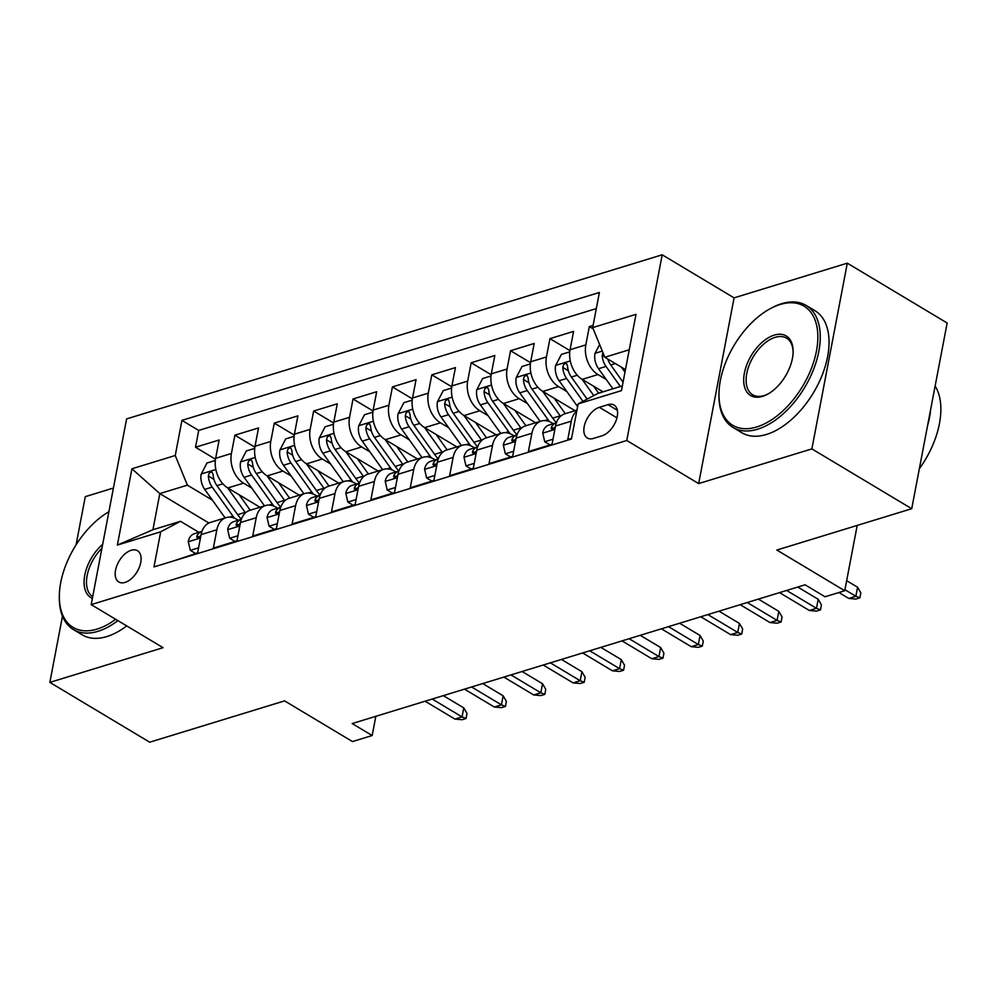 <?xml version="1.0" encoding="UTF-8"?>
<svg xmlns="http://www.w3.org/2000/svg" width="997" height="997" viewBox="0 0 997 997"><rect width="100%" height="100%" fill="white"/><g stroke="black" fill="none" stroke-linecap="round" stroke-linejoin="round"><path stroke-width="1.5" d="M125.074 582.41A18.208 10.469 -59.1 0 0 139.381 567.143A18.208 10.469 -59.1 0 0 137.499 550.73A18.208 10.469 -59.1 0 0 131.205 550.282A18.208 10.469 -59.1 0 0 116.898 565.561A18.208 10.469 -59.1 0 0 118.78 581.974A18.208 10.469 -59.1 0 0 125.074 582.41M113.421 488.044L85.281 496.668L76.084 544.836M662.195 254.796L126.607 418.902L91.176 604.618L626.764 440.5L662.195 254.796L734.079 297.866L698.66 483.582L811.882 448.887L847.3 263.171L734.079 297.866M847.3 263.171L947.15 323.003L911.719 508.719L776.837 550.045L844.733 590.735L857.196 525.431M62.475 616.183L49.85 682.384L149.7 742.204L284.581 700.879L352.477 741.569L372.168 735.537L375.832 716.32M811.882 448.887L911.719 508.719M173.839 560.85L197.593 552.936L201.095 534.616L216.848 529.781A22.757 15.703 -107 0 1 226.157 517.593A22.757 15.703 -107 0 1 236.65 519.287L238.271 520.247M216.848 529.781L213.346 548.101L236.974 540.873L240.476 522.54L256.229 517.717A22.757 15.703 -107 0 1 265.538 505.529A22.757 15.703 -107 0 1 276.032 507.211L277.652 508.183M256.229 517.717L252.727 536.037L276.356 528.796L279.858 510.476L295.611 505.653A22.757 15.703 -107 0 1 304.92 493.465A22.757 15.703 -107 0 1 315.413 495.148L317.034 496.12M295.611 505.653L292.109 523.973L315.737 516.733L319.239 498.413L334.992 493.59A22.757 15.703 -107 0 1 344.301 481.401A22.757 15.703 -107 0 1 354.795 483.084L356.415 484.056M334.992 493.59L331.49 511.91L355.119 504.669L358.621 486.349L374.373 481.514A22.757 15.703 -107 0 1 383.683 469.325A22.757 15.703 -107 0 1 394.176 471.02L395.797 471.98M374.373 481.514L370.872 499.846L394.5 492.605L398.002 474.285L413.755 469.45A22.757 15.703 -107 0 1 423.064 457.262A22.757 15.703 -107 0 1 433.558 458.944L435.178 459.916M413.755 469.45L410.253 487.77L433.882 480.529L437.384 462.209L453.137 457.386A22.757 15.703 -107 0 1 462.434 445.198A22.757 15.703 -107 0 1 472.939 446.88L474.56 447.852M453.137 457.386L449.635 475.706L473.263 468.465L476.765 450.146L492.518 445.323A22.757 15.703 -107 0 1 501.815 433.134A22.757 15.703 -107 0 1 512.321 434.817L513.941 435.789M492.518 445.323L489.016 463.642L512.645 456.402L516.147 438.082L531.9 433.259A22.757 15.703 -107 0 1 541.197 421.058A22.757 15.703 -107 0 1 551.702 422.753L553.323 423.725M531.9 433.259L528.398 451.579L552.026 444.338L555.528 426.018A22.757 15.703 -107 0 1 564.825 413.83L576.939 410.116M593.103 325.421L589.327 326.567L593.215 328.91M603.023 391.833L582.223 379.371A22.757 15.703 -107 0 1 570.072 349.723L573.574 331.403L549.945 338.644L569.923 350.608M575.007 410.702L542.842 391.435A22.757 15.703 73 0 1 530.691 361.786L534.193 343.467L510.564 350.707L530.541 362.684M535.626 422.778L503.46 403.498A22.757 15.703 73 0 1 491.309 373.85L494.811 355.53L471.182 362.771L491.16 374.747M496.244 434.842L464.079 415.575A22.757 15.703 73 0 1 451.928 385.914L455.43 367.594L431.801 374.835L451.778 386.811M456.863 446.905L424.697 427.638A22.757 15.703 73 0 1 412.546 397.99L416.048 379.67L392.419 386.911L412.397 398.875M417.481 458.969L385.316 439.702A22.757 15.703 73 0 1 373.177 410.054L376.667 391.734L353.038 398.974L373.015 410.951M378.1 471.045L345.934 451.766A22.757 15.703 73 0 1 333.796 422.117L337.285 403.797L313.656 411.038L333.634 423.015M338.718 483.109L306.553 463.842A22.757 15.703 73 0 1 294.414 434.181L297.904 415.861L274.275 423.102L294.252 435.078M299.337 495.173L267.171 475.905A22.757 15.703 73 0 1 255.033 446.257L258.522 427.937L234.893 435.178L254.871 447.142M844.733 590.735L825.042 596.767L805.078 584.803L352.19 723.56L372.168 735.537M608.02 404.657L599.359 407.312A17.634 10.144 -59.1 0 0 585.501 422.105A17.634 10.144 -59.1 0 0 587.32 438.007A17.634 10.144 -59.1 0 0 593.414 438.431L602.076 435.776A17.634 10.144 -59.1 0 0 615.934 420.983A17.634 10.144 -59.1 0 0 614.115 405.094A17.634 10.144 -59.1 0 0 608.02 404.657L617.367 410.266M208.896 523.014L159.819 493.602L152.927 529.743L180.494 521.294L160.691 531.8L153.987 566.932L571.431 439.029L578.135 403.897L597.938 393.391L622.352 385.914M160.691 531.8L117.372 545.072L131.928 468.777L175.248 455.504L181.94 420.373L599.384 292.47L592.679 327.602L635.999 314.329L621.455 390.625L578.135 403.897M251.805 488.094L243.542 483.146A22.757 15.703 -107 0 1 231.404 453.498L234.893 435.178M259.955 507.236L227.79 487.969L243.542 483.146M291.186 476.018L282.924 471.07A22.757 15.703 -107 0 1 270.785 441.422L274.275 423.102M330.568 463.954L322.305 459.006A22.757 15.703 -107 0 1 310.167 429.358L313.656 411.038M369.937 451.89L361.687 446.943A22.757 15.703 -107 0 1 349.548 417.294L353.038 398.974M409.318 439.827L401.068 434.879A22.757 15.703 -107 0 1 388.917 405.231L392.419 386.911M448.7 427.75L440.45 422.815A22.757 15.703 -107 0 1 428.299 393.154L431.801 374.835M488.081 415.687L479.831 410.739A22.757 15.703 -107 0 1 467.68 381.091L471.182 362.771M527.463 403.623L519.213 398.675A22.757 15.703 -107 0 1 507.062 369.027L510.564 350.707M566.844 391.559L558.594 386.612A22.757 15.703 -107 0 1 546.443 356.963L549.945 338.644M606.226 379.483L597.976 374.548A22.757 15.703 -107 0 1 585.825 344.887L589.327 326.567M596.306 308.596L198.715 430.43L195.512 447.242L215.489 459.206M227.79 487.969A22.757 15.703 73 0 1 215.651 458.321L219.141 440.001L195.512 447.242M571.555 438.344L567.779 439.503L571.281 421.183A22.757 15.703 -107 0 1 576.764 411.063M180.494 521.294L198.889 532.323M629.244 349.773L604.83 357.25L592.679 327.602M625.455 369.613L604.83 357.25M698.66 483.582L626.764 440.5M49.85 682.384L163.072 647.689L91.176 604.618M212.423 500.158L187.386 485.153L159.819 493.602L131.928 468.777M541.197 421.058L525.444 425.893A22.757 15.703 73 0 0 516.147 438.082M501.815 433.134L486.062 437.957A22.757 15.703 73 0 0 476.765 450.146M462.434 445.198L446.681 450.021A22.757 15.703 73 0 0 437.384 462.209M423.064 457.262L407.312 462.085A22.757 15.703 73 0 0 398.002 474.285M383.683 469.325L367.93 474.161A22.757 15.703 73 0 0 358.621 486.349M344.301 481.401L328.549 486.224A22.757 15.703 73 0 0 319.239 498.413M304.92 493.465L289.167 498.288A22.757 15.703 73 0 0 279.858 510.476M265.538 505.529L249.786 510.352A22.757 15.703 73 0 0 240.476 522.54M198.715 430.43L181.94 420.373M175.248 455.504L187.386 485.153M226.157 517.593L210.404 522.428A22.757 15.703 73 0 0 201.095 534.616M117.372 545.072L152.927 529.743M844.933 589.713L855.862 596.256L857.582 587.221L860.81 592.829L859.863 597.839L855.862 596.256L848.771 598.424L838.901 592.517M857.582 587.221L846.652 580.678M859.863 597.839L855.924 599.047L848.771 598.424M599.633 344.551L594.922 353.599A15.08 10.406 73 0 0 598.536 368.716L612.893 388.805M621.467 367.22L624.982 372.13M602.961 352.689L602.188 355.356A15.08 10.406 73 0 0 606.014 366.422L620.371 386.512M623.05 382.212L610.75 364.977A15.08 10.406 -107 0 1 607.834 359.057M756.723 426.978A69.416 39.905 -59.1 0 0 816.456 351.019A69.416 39.905 -59.1 0 0 780.09 304.496A69.416 39.905 -59.1 0 0 769.759 308.945A69.416 39.905 -59.1 0 0 718.974 393.703A69.416 39.905 -59.1 0 0 756.723 426.978M769.759 308.945L770.993 308.272A71.123 40.889 120.9 0 1 781.573 303.711A71.123 40.889 120.9 0 1 806.162 305.443A71.123 40.889 120.9 0 1 813.515 369.538A71.123 40.889 120.9 0 1 757.633 429.196A71.123 40.889 120.9 0 1 733.044 427.464A71.123 40.889 120.9 0 1 718.949 395.111L718.974 393.703M762.568 396.357A34.708 19.952 120.9 0 1 744.385 373.102A34.708 19.952 120.9 0 1 774.245 335.117A34.708 19.952 120.9 0 1 793.126 351.754A34.708 19.952 120.9 0 1 767.74 394.127A34.708 19.952 120.9 0 1 762.568 396.357M793.114 352.464A33.001 18.968 -59.1 0 0 786.571 338.145A33.001 18.968 -59.1 0 0 775.155 337.347A33.001 18.968 -59.1 0 0 749.233 365.027A33.001 18.968 -59.1 0 0 752.648 394.762A33.001 18.968 -59.1 0 0 764.051 395.572A33.001 18.968 -59.1 0 0 768.363 393.778M935.124 386.026A71.123 40.889 120.9 0 1 919.346 468.752M930.587 409.854A71.123 40.889 120.9 0 1 927.559 425.707M806.162 305.443L814.948 310.703A71.123 40.889 120.9 0 1 822.301 374.81A71.123 40.889 120.9 0 1 766.431 434.455A71.123 40.889 120.9 0 1 741.83 432.735L733.044 427.464M108.897 511.76A69.416 39.905 -59.1 0 0 59.334 595.82A69.416 39.905 -59.1 0 0 97.095 629.095A69.416 39.905 -59.1 0 0 115.689 619.299M117.92 620.633A71.123 40.889 120.9 0 1 98.005 631.313A71.123 40.889 120.9 0 1 73.417 629.581A71.123 40.889 120.9 0 1 59.322 597.228L59.334 595.82M92.372 598.362A34.708 19.952 120.9 0 1 84.757 575.219A34.708 19.952 120.9 0 1 102.703 544.237M101.943 548.213A33.001 18.968 -59.1 0 0 92.696 596.68M126.706 625.904A71.123 40.889 120.9 0 1 106.791 636.572A71.123 40.889 120.9 0 1 82.203 634.852L73.417 629.581M552.999 439.216L544.736 441.746L542.717 432.922A15.08 10.406 -107 0 1 548.836 425.096L556.314 422.803A15.08 10.406 73 0 0 551.403 427.152L551.204 428.66L552.213 429.258L555.341 426.978M544.736 441.746L549.933 444.861L552.051 444.213M786.645 590.448L816.481 608.32L818.201 599.284L821.428 604.892L820.481 609.915L816.481 608.32L809.39 610.5L779.554 592.617M818.201 599.284L797.762 587.046M820.481 609.915L816.543 611.111L809.39 610.5M513.617 451.28L505.354 453.822L503.335 444.986A15.08 10.406 -107 0 1 509.455 437.16L516.932 434.866A15.08 10.406 73 0 0 512.022 439.228L511.822 440.736L512.832 441.322L515.96 439.041M505.354 453.822L510.551 456.925L512.67 456.277M503.323 403.424L520.82 427.912L513.33 430.206A43.532 30.035 -107 0 0 517.032 434.792A15.08 10.406 73 0 0 516.932 434.866M747.264 602.512L777.099 620.383L778.819 611.36L782.047 616.956L781.1 621.978L777.099 620.383L770.008 622.564L740.173 604.681M778.819 611.36L758.381 599.11M781.1 621.978L777.162 623.187L770.008 622.564M474.248 463.356L465.973 465.886L463.954 457.05A15.08 10.406 -107 0 1 470.073 449.223L477.551 446.93A15.08 10.406 73 0 0 472.64 451.292L472.441 452.8L473.45 453.386L476.578 451.105M465.973 465.886L471.17 468.989L473.288 468.341M707.882 614.576L737.718 632.459L739.438 623.424L742.665 629.02L741.718 634.042L737.718 632.459L730.627 634.628L700.791 616.757M739.438 623.424L718.999 611.173M741.718 634.042L737.78 635.251L730.627 634.628M434.866 475.419L426.591 477.949L424.572 469.113A15.08 10.406 -107 0 1 430.692 461.299L438.169 459.006A15.08 10.406 73 0 0 433.259 463.356L433.059 464.864L434.069 465.462L437.197 463.181M426.591 477.949L431.788 481.065L433.907 480.417M668.501 626.652L698.336 644.523L700.056 635.488L703.284 641.083L702.337 646.106L698.336 644.523L691.245 646.692L661.41 628.82M700.056 635.488L679.618 623.237M702.337 646.106L698.399 647.315L691.245 646.692M569.761 351.854L561.398 354.409L555.541 365.662A15.08 10.406 73 0 0 559.155 380.792L577.612 406.614M582.086 379.284L593.751 395.61M593.639 386.213L598.624 393.179M587.133 399.124L571.368 377.04A15.08 10.406 -107 0 1 567.53 365.974L566.495 363.519L565.025 363.506L563.529 364.827L562.807 367.432A15.08 10.406 73 0 0 566.632 378.499L582.958 401.33M530.379 363.917L522.017 366.485L516.159 377.726A15.08 10.406 73 0 0 519.773 392.855L540.162 421.382M542.704 391.347L560.202 415.836A43.532 30.035 73 0 0 560.526 416.297M554.257 398.277L563.641 411.412A36.129 24.925 73 0 0 565.361 413.655M556.413 422.728A43.532 30.035 -107 0 1 552.712 418.129L531.987 389.117A15.08 10.406 -107 0 1 528.148 378.05L527.114 375.582L525.643 375.57L524.148 376.891L523.425 379.496A15.08 10.406 73 0 0 527.251 390.562L547.989 419.575A43.532 30.035 73 0 0 549.559 421.656M490.998 375.981L482.635 378.548L476.778 389.79A15.08 10.406 73 0 0 480.392 404.919L500.781 433.446M514.876 410.34L524.26 423.476A36.129 24.925 73 0 0 525.98 425.731M513.33 430.206L492.605 401.18A15.08 10.406 -107 0 1 488.767 390.114L487.732 387.646L486.262 387.646L484.766 388.967L484.043 391.559A15.08 10.406 73 0 0 487.869 402.626L508.607 431.651A43.532 30.035 73 0 0 510.177 433.72M451.629 388.045L443.254 390.612L437.396 401.866A15.08 10.406 73 0 0 441.01 416.983L461.399 445.522M463.941 415.487L481.439 439.976A43.532 30.035 73 0 0 481.763 440.437M475.494 422.416L484.878 435.539A36.129 24.925 73 0 0 486.598 437.795M477.65 446.868A43.532 30.035 -107 0 1 473.949 442.269L453.224 413.244A15.08 10.406 -107 0 1 449.385 402.177L448.338 399.71L446.88 399.71L445.385 401.031L444.662 403.623A15.08 10.406 73 0 0 448.488 414.69L469.226 443.715A43.532 30.035 73 0 0 470.796 445.796M395.485 487.483L387.21 490.013L385.191 481.19A15.08 10.406 -107 0 1 391.31 473.363L398.788 471.07A15.08 10.406 73 0 0 393.877 475.419L393.678 476.927L394.687 477.526L397.815 475.245M387.21 490.013L392.407 493.129L394.525 492.481M385.178 439.615L402.676 464.103L395.186 466.397A43.532 30.035 -107 0 0 398.887 470.995A15.08 10.406 73 0 0 398.788 471.07M629.119 638.716L658.955 656.587L660.675 647.552L663.915 653.16L662.955 658.17L658.955 656.587L651.864 658.755L622.028 640.884M660.675 647.552L640.236 635.313M662.955 658.17L659.017 659.378L651.864 658.755M412.247 400.121L403.872 402.676L398.015 413.929A15.08 10.406 73 0 0 401.629 429.059L422.018 457.586M424.56 427.551L442.057 452.04A43.532 30.035 73 0 0 442.381 452.501M436.125 434.48L445.497 447.603A36.129 24.925 73 0 0 447.217 449.859M438.269 458.932A43.532 30.035 -107 0 1 434.567 454.333L413.842 425.308A15.08 10.406 -107 0 1 410.004 414.241L408.969 411.786L407.499 411.773L406.003 413.094L405.281 415.699A15.08 10.406 73 0 0 409.106 426.766L429.844 455.779A43.532 30.035 73 0 0 431.414 457.86M356.103 499.547L347.828 502.089L345.809 493.253A15.08 10.406 -107 0 1 351.929 485.427L359.406 483.134A15.08 10.406 73 0 0 354.496 487.496L354.296 488.991L355.306 489.589L358.434 487.309M347.828 502.089L353.025 505.192L355.144 504.544M589.738 650.779L619.573 668.651L621.293 659.615L624.533 665.223L623.574 670.246L619.573 668.651L612.482 670.831L582.647 652.948M621.293 659.615L600.855 647.377M623.574 670.246L619.635 671.455L612.482 670.831M316.722 511.623L308.447 514.153L306.428 505.317A15.08 10.406 -107 0 1 312.547 497.491L320.025 495.197A15.08 10.406 73 0 0 315.114 499.559L314.927 501.067L315.924 501.653L319.052 499.372M308.447 514.153L313.644 517.256L315.762 516.608M550.356 662.843L580.192 680.727L581.912 671.691L585.152 677.287L584.192 682.309L580.192 680.727L573.101 682.895L543.265 665.024M581.912 671.691L561.473 659.441M584.192 682.309L580.254 683.518L573.101 682.895M277.34 523.687L269.065 526.217L267.046 517.381A15.08 10.406 -107 0 1 273.166 509.567L280.643 507.274A15.08 10.406 73 0 0 275.733 511.623L275.546 513.131L276.543 513.717L279.671 511.449M269.065 526.217L274.262 529.332L276.381 528.672M267.034 475.818L284.531 500.307L277.054 502.6A43.532 30.035 -107 0 0 280.743 507.199A15.08 10.406 73 0 0 280.643 507.274M510.975 674.919L540.81 692.79L542.53 683.755L545.77 689.351L544.811 694.373L540.81 692.79L533.719 694.959L503.884 677.088M542.53 683.755L522.092 671.504M544.811 694.373L540.873 695.582L533.719 694.959M237.959 535.75L229.684 538.28L227.665 529.457A15.08 10.406 -107 0 1 233.784 521.63L241.262 519.337A15.08 10.406 73 0 0 236.364 523.687L236.164 525.195L237.161 525.793L240.289 523.512M229.684 538.28L234.881 541.396L236.999 540.748M471.593 686.983L501.429 704.854L503.149 695.819L506.389 701.427L505.429 706.437L501.429 704.854L494.338 707.023L464.502 689.151M503.149 695.819L482.71 683.568M505.429 706.437L501.491 707.646L494.338 707.023M198.577 547.814L190.302 550.356L188.283 541.521A15.08 10.406 -107 0 1 194.403 533.694L201.88 531.401A15.08 10.406 73 0 0 196.982 535.763L196.783 537.258L197.78 537.857L200.908 535.576M190.302 550.356L195.499 553.46L197.618 552.812M432.212 699.047L462.047 716.918L463.767 707.882L467.007 713.491L466.048 718.513L462.047 716.918L454.956 719.099L425.121 701.215M463.767 707.882L443.329 695.644M466.048 718.513L462.11 719.709L454.956 719.099M372.866 412.185L364.491 414.752L358.633 425.993A15.08 10.406 73 0 0 362.247 441.123L382.636 469.649M396.744 446.544L406.115 459.679A36.129 24.925 73 0 0 407.835 461.923M395.186 466.397L374.461 437.384A15.08 10.406 -107 0 1 370.622 426.317L369.588 423.85L368.117 423.837L366.622 425.158L365.899 427.763A15.08 10.406 73 0 0 369.725 438.83L390.463 467.842A43.532 30.035 73 0 0 392.033 469.923M333.484 424.248L325.109 426.816L319.252 438.057A15.08 10.406 73 0 0 322.866 453.186L343.255 481.713M345.797 451.678L363.294 476.18A43.532 30.035 73 0 0 363.618 476.628M357.362 458.608L366.734 471.743A36.129 24.925 73 0 0 368.454 473.999M359.506 483.059A43.532 30.035 -107 0 1 355.804 478.473L335.079 449.448A15.08 10.406 -107 0 1 331.241 438.381L330.206 435.913L328.736 435.913L327.24 437.234L326.518 439.827A15.08 10.406 73 0 0 330.343 450.893L351.081 479.918A43.532 30.035 73 0 0 352.651 481.987M294.103 436.312L285.728 438.879L279.883 450.133A15.08 10.406 73 0 0 283.484 465.25L303.873 493.789M306.415 463.755L323.913 488.243A43.532 30.035 73 0 0 324.237 488.704M317.981 470.684L327.352 483.807A36.129 24.925 73 0 0 329.072 486.062M320.124 495.123A43.532 30.035 -107 0 1 316.435 490.536L295.698 461.511A15.08 10.406 -107 0 1 291.859 450.445L290.812 447.977L289.354 447.977L287.859 449.298L287.136 451.89A15.08 10.406 73 0 0 290.974 462.957L311.7 491.982A43.532 30.035 73 0 0 313.27 494.063M254.721 448.388L246.346 450.943L240.501 462.197A15.08 10.406 73 0 0 244.103 477.314L264.492 505.853M278.599 482.747L287.971 495.87A36.129 24.925 73 0 0 289.691 498.126M277.054 502.6L256.316 473.575A15.08 10.406 -107 0 1 252.478 462.508L251.431 460.041L249.973 460.041L248.477 461.362L247.755 463.966A15.08 10.406 73 0 0 251.593 475.033L272.318 504.046A43.532 30.035 73 0 0 273.888 506.127M215.34 460.452L206.965 463.019L201.12 474.26A15.08 10.406 73 0 0 204.721 489.39L225.11 517.917M227.652 487.882L245.15 512.371A43.532 30.035 73 0 0 245.486 512.832M239.218 494.811L248.589 507.947A36.129 24.925 73 0 0 250.309 510.19M241.361 519.263A43.532 30.035 -107 0 1 237.672 514.664L216.935 485.651A15.08 10.406 -107 0 1 213.096 474.584L212.062 472.117L210.591 472.104L209.096 473.425L208.373 476.03A15.08 10.406 73 0 0 212.211 487.097L232.937 516.11A43.532 30.035 73 0 0 234.507 518.191M267.171 475.905L282.924 471.07M306.553 463.842L322.305 459.006M345.934 451.766L361.687 446.943M385.316 439.702L401.068 434.879M424.697 427.638L440.45 422.815M464.079 415.575L479.831 410.739M503.46 403.498L519.213 398.675M542.842 391.435L558.594 386.612M582.223 379.371L597.976 374.548M570.072 349.723L585.825 344.887M215.651 458.321L231.404 453.498M255.033 446.257L270.785 441.422M294.414 434.181L310.167 429.358M333.796 422.117L349.548 417.294M373.177 410.054L388.917 405.231M412.546 397.99L428.299 393.154M451.928 385.914L467.68 381.091M491.309 373.85L507.062 369.027M530.691 361.786L546.443 356.963M555.528 426.018L571.281 421.183M616.956 417.855L599.359 407.312M602.313 351.094L595.072 353.312M606.014 366.422L598.536 368.716M615.361 363.569L610.75 364.977M604.668 356.851L602.188 355.356M542.767 433.134L554.868 429.433M553.796 428.598L551.403 427.152M503.385 445.21L515.486 441.497M514.415 440.662L512.022 439.228M464.004 457.274L476.105 453.56M475.046 452.725L472.64 451.292M424.622 469.338L436.723 465.624M435.664 464.789L433.259 463.356M570.272 360.914L555.69 365.376M566.632 378.499L559.155 380.792M577.288 375.233L571.368 377.04M568.34 370.747L562.807 367.432M530.89 372.978L516.309 377.439M547.989 419.575L544.711 420.584M560.202 415.836L552.712 418.129M527.251 390.562L519.773 392.855M537.906 387.297L531.987 389.117M528.958 382.811L523.425 379.496M491.509 385.041L476.927 389.515M508.607 431.651L505.329 432.648M487.869 402.626L480.392 404.919M498.525 399.361L492.605 401.18M489.577 394.887L484.043 391.559M452.127 397.105L437.546 401.579M469.226 443.715L465.948 444.724M481.439 439.976L473.949 442.269M448.488 414.69L441.01 416.983M459.143 411.425L453.224 413.244M450.195 406.95L444.662 403.623M385.241 481.401L397.342 477.7M396.283 476.853L393.877 475.419M412.746 409.181L398.164 413.643M429.844 455.779L426.566 456.788M442.057 452.04L434.567 454.333M409.106 426.766L401.629 429.059M419.762 423.501L413.842 425.308M410.814 419.014L405.281 415.699M345.859 493.478L357.96 489.764M356.901 488.929L354.496 487.496M306.478 505.541L318.579 501.827M317.52 500.993L315.114 499.559M267.096 517.605L279.197 513.891M278.138 513.056L275.733 511.623M227.715 529.669L239.816 525.967M238.757 525.12L236.364 523.687M188.333 541.745L200.447 538.031M199.375 537.196L196.982 535.763M373.364 421.245L358.783 425.707M390.463 467.842L387.185 468.852M369.725 438.83L362.247 441.123M380.38 435.564L374.461 437.384M371.432 431.078L365.899 427.763M333.983 433.309L319.401 437.783M351.081 479.918L347.803 480.915M363.294 476.18L355.804 478.473M330.343 450.893L322.866 453.186M341.011 447.628L335.079 449.448M332.051 443.154L326.518 439.827M294.601 445.372L280.02 449.846M311.7 491.982L308.422 492.992M323.913 488.243L316.435 490.536M290.974 462.957L283.484 465.25M301.63 459.692L295.698 461.511M292.682 455.218L287.136 451.89M255.22 457.449L240.638 461.91M272.318 504.046L269.04 505.055M251.593 475.033L244.103 477.314M262.248 471.768L256.316 473.575M253.3 467.281L247.755 463.966M215.838 469.512L201.257 473.974M232.937 516.11L229.659 517.119M245.15 512.371L237.672 514.664M212.211 487.097L204.721 489.39M222.867 483.832L216.935 485.651M213.919 479.345L208.373 476.03"/></g></svg>
